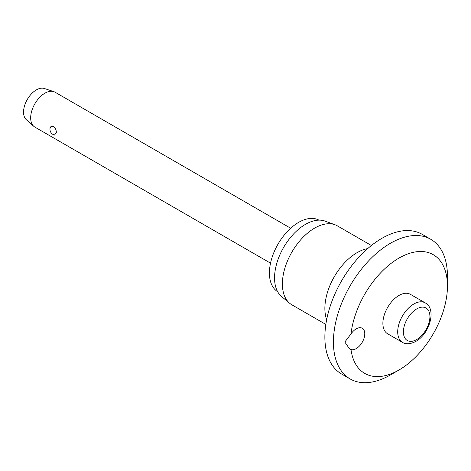 <?xml version="1.0" encoding="UTF-8"?>
<svg xmlns="http://www.w3.org/2000/svg" width="471" height="471" viewBox="0 0 471 471"><rect width="100%" height="100%" fill="white"/><g stroke="black" fill="none" stroke-linecap="round" stroke-linejoin="round"><path stroke-width="0.71" d="M344.825 342.023L351.001 333.933A12.093 6.983 -60 0 1 362.276 328.258A12.093 6.983 -60 0 1 364.778 333.792A12.093 6.983 -60 0 1 359.997 345.42A12.093 6.983 -60 0 1 351.001 349.564L349.458 348.793L344.825 342.023M351.001 349.564A68.536 39.57 120 0 0 398.99 370L390.435 374.94A80.629 46.552 120 0 1 350.124 378.931A80.629 46.552 120 0 1 333.421 342.023A80.629 46.552 120 0 1 368.616 260.881A80.629 46.552 120 0 1 430.753 239.28A80.629 46.552 120 0 1 447.45 276.189L447.45 286.062A68.536 39.57 120 0 0 402.381 256.265A68.536 39.57 120 0 0 351.001 333.933M430.753 239.28L422.199 234.34A80.629 46.552 120 0 0 360.068 255.941A80.629 46.552 120 0 0 324.872 337.083A80.629 46.552 120 0 0 341.569 373.998L350.124 378.931M371.395 245.509L337.383 225.874A45.557 26.299 120 0 0 335.011 224.761A45.557 26.299 120 0 0 300.816 239.674A45.557 26.299 120 0 0 282.394 283.925A45.557 26.299 120 0 0 289.677 303.277A45.557 26.299 120 0 0 291.832 304.778L325.844 324.419M335.011 224.761L325.072 221.111A43.744 25.257 120 0 0 292.244 235.429A43.744 25.257 120 0 0 274.552 277.919A43.744 25.257 120 0 0 281.546 296.5L289.677 303.277M318.961 220.134A41.324 23.856 120 0 0 287.239 231.626A41.324 23.856 120 0 0 269.424 272.98A41.324 23.856 120 0 0 277.643 291.696M402.422 342.329L387.598 333.768A22.779 13.153 -60 0 1 382.882 323.341A22.779 13.153 -60 0 1 392.826 300.421A22.779 13.153 -60 0 1 410.376 294.316L425.201 302.877A22.779 13.153 120 0 0 413.809 304.001A22.779 13.153 120 0 0 397.707 331.902A22.779 13.153 120 0 0 402.422 342.329C403.918 343.383 408.522 345.272 415.828 341.398C429.57 334.039 436.935 308.829 425.201 302.877M290.684 228.241L55.007 92.175A20.159 11.64 120 0 0 53.753 91.609A20.159 11.64 120 0 0 38.71 98.415A20.159 11.64 120 0 0 30.674 117.862A20.159 11.64 120 0 0 33.735 126.281A20.159 11.64 120 0 0 34.854 127.088L270.525 263.154M56.332 132.675L54.489 135.042A6.046 6.046 0 0 1 49.973 128.618L49.961 128.989C50.22 126.575 51.427 125.745 53.594 126.493C55.431 128.053 56.349 130.114 56.332 132.675M53.753 91.609L44.315 88.471A18.139 10.474 120 0 0 30.78 94.6A18.139 10.474 120 0 0 23.55 112.098A18.139 10.474 120 0 0 26.299 119.675L33.735 126.281M398.99 370A68.536 39.57 120 0 0 447.45 286.062M367.686 248.606A45.557 26.299 120 0 0 324.872 308.446A45.557 26.299 120 0 0 326.668 319.656M403.406 331.902A18.746 10.821 120 0 0 416.664 339.556A18.746 10.821 120 0 0 429.917 316.594A18.746 10.821 120 0 0 416.664 308.941A18.746 10.821 120 0 0 403.406 331.902"/></g></svg>
